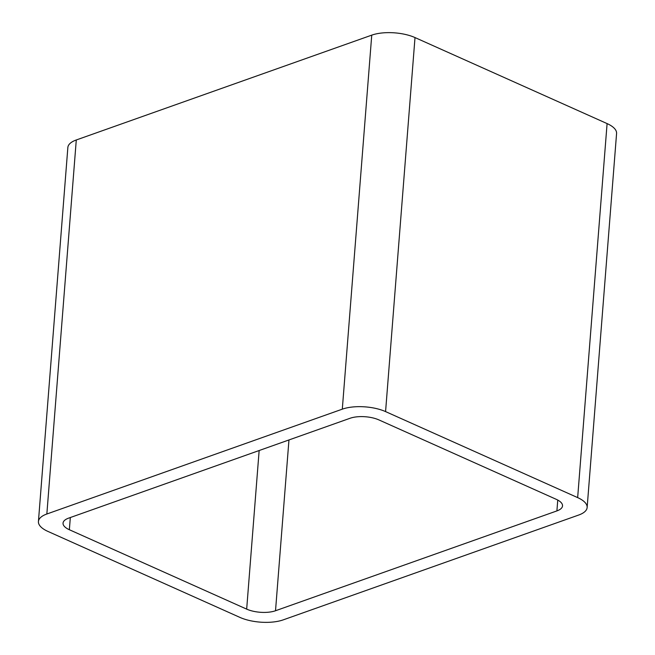 <?xml version="1.0" encoding="UTF-8"?>
<svg xmlns="http://www.w3.org/2000/svg" width="655" height="655" viewBox="0 0 655 655"><rect width="100%" height="100%" fill="white"/><g stroke="black" fill="none" stroke-linecap="round" stroke-linejoin="round"><path stroke-width="0.98" d="M607.095 123.59L415.008 37.572L385.574 411.602L577.661 497.612A30.687 12.232 -175.5 0 1 587.142 507.51L616.576 133.481A30.687 12.232 -175.5 0 0 607.095 123.59L577.661 497.612M38.424 521.519L67.858 147.49A30.687 12.232 -175.5 0 1 76.283 139.974L46.849 514.003A30.687 12.232 -175.5 0 0 38.424 521.519A30.687 12.232 -175.5 0 0 47.905 531.41L239.992 617.428A30.687 12.232 -175.5 0 0 283.255 619.859L578.717 515.026A30.687 12.232 -175.5 0 0 587.142 507.51M46.849 514.003L342.303 409.162A30.687 12.232 -175.5 0 1 385.574 411.602M76.283 139.974L371.745 35.141L342.303 409.162M415.008 37.572A30.687 12.232 -175.5 0 0 371.745 35.141M68.66 518.121L350.048 418.275A20.452 8.155 -175.5 0 1 378.893 419.904L556.201 499.298A20.452 8.155 -175.5 0 1 562.522 505.897A20.452 8.155 -175.5 0 1 556.906 510.908L275.518 610.747A20.452 8.155 -175.5 0 1 246.673 609.125L69.364 529.731A20.452 8.155 -175.5 0 1 63.044 523.132A20.452 8.155 -175.5 0 1 68.66 518.121M557.757 500.068L556.906 510.908M288.961 439.955L275.518 610.747M259.151 450.525L246.673 609.125M70.322 517.532L69.364 529.731"/></g></svg>
